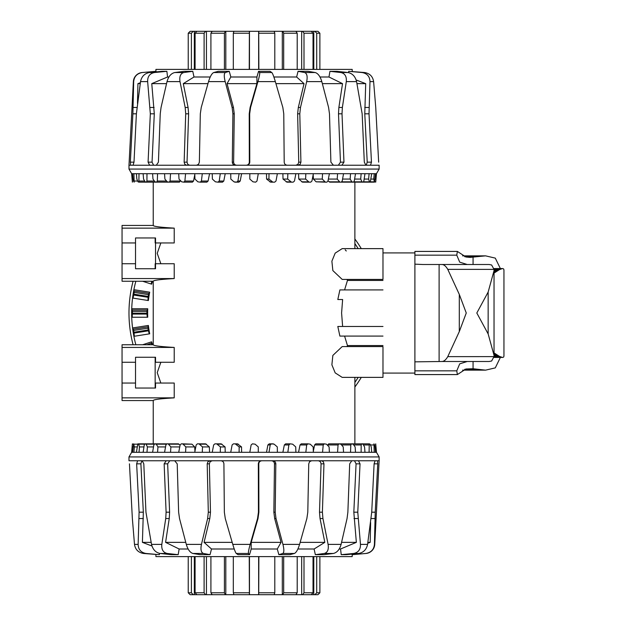 <?xml version="1.0" encoding="UTF-8"?>
<svg xmlns="http://www.w3.org/2000/svg" width="626" height="626" viewBox="0 0 626 626"><rect width="100%" height="100%" fill="white"/><g stroke="black" fill="none" stroke-linecap="round" stroke-linejoin="round"><path stroke-width="0.94" d="M347.023 346.585L347.453 345.552L344.59 336.092L339.887 336.092L337.813 326.467L382.979 326.467M339.887 336.092L382.979 336.092M342.625 326.467L341.593 313L342.625 299.533L337.813 299.533L339.887 289.908L382.979 289.908M337.813 299.533L342.625 299.533M342.187 279.415L332.852 270.573L331.882 261.191L335.184 253.131L342.187 248.624L382.979 248.624L382.979 279.415L342.187 279.415M346.272 251.003L345.176 249.766M342.187 377.376L335.184 372.869L331.882 364.809L332.852 355.427L342.187 346.585L382.979 346.585L382.979 377.376L342.187 377.376M135.529 263.742L135.529 268.742L155.538 268.742L155.538 263.742L174.216 263.742L174.216 278.562C160.452 279.36 153.456 280.252 153.229 281.254L122.054 281.254L122.054 263.742L135.529 263.742L135.529 242.958L122.054 242.958L122.054 228.138L174.216 228.138L174.216 242.958L155.538 242.958L155.538 237.958L135.529 237.958L135.529 242.958M122.054 263.742L122.054 242.958M160.859 242.958L157.22 253.35L160.859 263.742M155.538 263.742L155.538 242.958M135.529 372.65L135.529 383.042L122.054 383.042L122.054 362.258L135.529 362.258L135.529 372.65M160.859 362.258L157.22 372.65L160.859 383.042M155.154 357.258L155.154 388.042L135.529 388.042L135.529 383.042M344.59 289.908L347.453 280.448L347.023 279.415M122.054 228.138L122.054 225.446L153.229 225.446C153.456 226.448 160.452 227.34 174.216 228.138M174.216 347.438L122.054 347.438L122.054 344.746L153.229 344.746C153.456 345.748 160.452 346.64 174.216 347.438L174.216 362.258L155.154 362.258M135.529 388.042L155.538 388.042L155.538 383.042L174.216 383.042L174.216 397.862C160.452 398.66 153.456 399.552 153.229 400.554L153.229 443.842M122.054 383.042L122.054 400.554L153.229 400.554M122.054 397.862L174.216 397.862M122.054 347.438L122.054 362.258M135.529 362.258L135.529 357.258L155.538 357.258L155.538 362.258M122.054 278.562L174.216 278.562M155.154 263.742L155.154 268.742M155.154 237.958L155.154 242.958M347.453 345.552L382.979 345.552M347.453 280.448L382.979 280.448M376.461 452.308L375.717 443.842L376.461 452.308L379.129 456.925L379.129 460.775L374.747 544.393A9.625 9.625 0 0 1 365.975 553.47L365.811 553.47C371.046 552.547 373.918 549.518 374.426 544.393L375.224 512.193L377.76 463.843L377.455 460.775L128.987 460.775L128.987 456.925L131.648 452.308L132.571 452.308L133.651 443.842L134.355 446.925L133.894 452.308L132.571 452.308M379.129 460.775L377.455 460.775L377.76 463.843L374.105 463.843L371.719 512.193L367.579 544.393C366.507 549.518 363.526 552.547 358.635 553.47L345.928 554.675L341.233 554.675L353.659 553.47C358.33 552.547 360.599 549.518 360.466 544.393L357.782 512.193L360.028 463.843L358.495 460.775L360.028 463.843L356.069 463.843L354.519 460.775L356.069 463.843L353.823 512.193L357.782 512.193M365.975 553.47L352.219 554.675L365.811 553.47M376.39 452.308L133.894 452.308M379.129 456.925L128.987 456.925M311.576 460.775L309.612 461.659L308.743 463.835L307.796 512.193L306.865 518.524L299.572 544.393C298.007 549.518 296.286 552.547 294.408 553.47L289.83 554.675L278.852 554.675L277.287 549.002L281.066 542.359L251.198 542.359L251.19 549.002L249.555 554.675L238.068 554.675L236.284 553.47C235.47 552.547 234.304 549.518 232.778 544.393L225.274 518.524L224.351 512.193L223.912 463.843C223.709 461.972 222.7 460.955 220.884 460.775M277.287 549.002L251.19 549.002M261.887 460.775C260.009 460.955 258.976 461.972 258.788 463.843L258.882 512.193L258.006 518.524L251.198 542.359M352.219 554.675L352.188 556.6L155.921 556.6L155.89 554.581M234.241 549.002L211.486 549.002L210.054 554.675L200.062 554.675L192.878 553.47C190.03 552.547 187.831 549.518 186.298 544.393L179.521 518.524L178.629 512.193L177.213 463.843L174.701 460.775M188.136 549.002L179.146 549.002L178.167 554.675L171.383 554.675L160.045 553.47C155.655 552.547 152.814 549.518 151.531 544.393L145.952 512.193L143.8 463.843L142.243 460.775M159.481 553.384L159.403 554.675L143.471 553.47C138.299 552.547 135.302 549.518 134.496 544.393L132.36 518.524L129.457 463.843L132.36 518.524M374.223 452.308L373.957 443.842L375.076 446.925L375.545 452.308M152.095 443.842L152.658 443.842M180.069 445.289L178.426 443.842L168.159 443.842L170.882 446.925L170.546 452.308M194.936 451.338L194.709 446.925L191.963 444.178L182.698 443.842L185.852 446.925L185.578 452.308M337.563 452.308L338.056 444.961L338.94 443.842L328.673 443.842L327.578 445.329M209.561 452.308L209.342 446.925L205.578 443.842L198.99 443.842L202.503 446.925L202.292 452.308M322.539 452.308L323.227 444.961L324.26 443.842L315.723 443.842L314.581 444.961L313.329 451.307M225.227 452.308L225.078 446.925L221.127 443.842L216.635 443.842L220.422 446.925L220.282 452.308M305.824 452.308L306.701 444.961L307.851 443.842L301.262 443.842L300.018 444.961L298.555 452.308M241.605 452.308L241.534 446.925L237.481 443.842L235.212 443.842L239.171 446.925L239.101 452.308M287.835 452.308L288.876 444.961L290.12 443.842L285.628 443.842L284.329 444.961L282.882 452.308M269.016 452.308L270.197 444.961L271.496 443.842L269.227 443.842L267.897 444.961L266.504 452.308M131.648 452.308L132.391 443.842L131.726 452.308M136.405 452.308L137.861 443.842L138.651 444.178L139.465 446.925L139.019 452.308M369.09 452.308L369.262 443.842L370.123 444.178L371.257 446.925L371.711 452.308M143.135 452.308L144.262 444.961L144.927 443.842L146.116 444.178L147.4 446.925L146.977 452.308M361.132 452.308L361.179 444.961L361.718 443.842L362.97 444.178L364.559 446.925L364.974 452.308M152.595 452.308L153.847 444.961L154.692 443.842L156.234 444.178L157.955 446.925L157.572 452.308M350.537 452.308L350.81 444.961L351.53 443.842L353.134 444.178L355.13 446.925L355.513 452.308M164.56 452.308L165.906 444.961L166.892 443.842L168.159 443.842M338.94 443.842L340.857 444.178L343.22 446.925L343.549 452.308M178.723 452.308L180.131 444.961L181.25 443.842L182.698 443.842M324.26 443.842L326.451 444.178L329.112 446.925L329.386 452.308M194.749 452.308L196.173 444.961L197.393 443.842L198.99 443.842M307.851 443.842L310.253 444.178L313.149 446.925L313.368 452.308M212.23 452.308L213.646 444.961L214.929 443.842L216.635 443.842M290.12 443.842L292.678 444.178L295.738 446.925L295.887 452.308M230.736 452.308L232.113 444.961L233.435 443.842L235.212 443.842M249.821 452.308L251.12 444.961L252.442 443.842L255.126 444.178L258.288 446.925L258.288 452.308M271.496 443.842L274.149 444.178L277.302 446.925L277.373 452.308M241.534 446.925L239.171 446.925M235.705 443.842L233.435 443.842M225.078 446.925L220.422 446.925M209.342 446.925L202.503 446.925M194.709 446.925L185.852 446.925M339.785 443.842L351.53 443.842M179.756 446.925L170.882 446.925M348.784 443.842L361.718 443.842M165.546 446.925L157.955 446.925M355.451 443.842L369.262 443.842M153.519 446.925L147.4 446.925M157.869 443.842L144.927 443.842M143.964 446.925L139.465 446.925M137.117 446.925L134.355 446.925M133.15 446.925L132.196 446.925M152.212 443.842L138.401 443.842M158.675 443.842L145.741 443.842M167.478 443.842L155.741 443.842M271.003 443.842L273.272 443.842M351.773 460.775L349.691 463.843L347.868 512.193L347.054 518.524L341.1 544.393C339.66 549.518 337.085 552.547 333.384 553.47L323.916 554.675L315.34 554.675L324.284 553.47C327.586 552.547 328.861 549.518 328.102 544.393L322.938 518.524L322.398 512.193L323.971 463.835L323.274 461.659L321.474 460.775M278.852 554.675L282.772 553.47C284.134 552.547 284.188 549.518 282.936 544.393L276.003 518.524L275.205 512.193L275.823 463.843C275.659 461.972 274.657 460.955 272.803 460.775M261.433 460.775C259.555 460.955 258.522 461.972 258.335 463.843L258.436 512.193L257.552 518.524L250.173 544.393C248.749 549.518 248.186 552.547 248.459 553.47L249.555 554.675M210.007 460.775L207.996 461.659L207.19 463.835L208.309 512.193L207.629 518.524L201.447 544.393C200.414 549.518 201.095 552.547 203.481 553.47L210.054 554.675M166.203 460.775L164.145 463.843L166.101 512.193L165.733 518.524L161.813 544.393C161.359 549.518 163.167 552.547 167.244 553.47L178.167 554.675M137.595 460.775L136.648 463.843L139.097 512.193L138.135 544.393C138.323 549.518 140.952 552.547 146.014 553.47L159.403 554.675M375.076 460.775L374.105 463.843M141.852 460.775L140.889 463.843L143.338 512.193L142.407 542.359L151.969 546.021M169.724 460.775L167.658 463.843L169.607 512.193L169.239 518.524L165.593 542.359L179.146 549.002M212.191 460.775L210.164 461.659L209.358 463.835L210.477 512.193L209.796 518.524L204.076 542.359L211.486 549.002M352.055 554.675L352.055 554.096M341.233 554.675L340.552 549.002L339.182 549.002M315.34 554.675L314.111 549.002L297.874 549.002M151.132 542.359L142.407 542.359M185.758 542.359L165.593 542.359M232.183 542.359L204.076 542.359M281.066 542.359L274.665 518.524L273.859 512.193L274.485 463.843C274.321 461.972 273.312 460.955 271.457 460.775M314.111 549.002L324.824 542.359L320.035 518.524L319.503 512.193L321.068 463.835L320.371 461.659L318.564 460.775M324.824 542.359L300.151 542.359M340.552 549.002L356.35 542.359L353.823 512.193M356.35 542.359L341.577 542.359M367.744 543.258L370.185 542.359L367.877 542.359M370.185 542.359L370.631 522.561M358.166 377.376A122.406 122.406 0 0 1 354.879 382.408M135.842 344.746A122.406 122.406 0 0 1 131.726 308.767L132.399 311.388A121.663 121.663 0 0 0 132.391 313.188L132.196 317.233L131.726 317.233M361.288 377.376A125.075 125.075 0 0 1 354.879 387.009M133.08 344.746A125.075 125.075 0 0 1 133.08 281.254M132.571 298.046A122.406 122.406 0 0 1 133.894 289.681L134.152 292.381A121.663 121.663 0 0 0 133.886 293.97A121.663 121.663 0 0 0 133.862 294.15L133.033 298.117L132.571 298.046A122.406 122.406 0 0 0 131.726 308.767L147.736 308.767A106.404 106.404 0 0 0 147.736 317.233L147.259 317.233L146.907 313.188A107.148 107.148 0 0 1 146.922 311.388L147.736 308.767M148.229 296.239A107.148 107.148 0 0 1 148.487 294.65L149.708 292.185A106.404 106.404 0 0 0 148.378 300.55L147.916 300.472L148.198 296.427A107.148 107.148 0 0 1 148.229 296.239M152.494 281.254A106.404 106.404 0 0 0 151.625 284.173L151.179 284.024L151.774 281.254M148.26 329.949A107.148 107.148 0 0 1 147.986 328.173L148.378 325.45A106.404 106.404 0 0 0 149.708 333.815L149.238 333.885L148.26 329.949L133.917 332.218L134.355 336.248L133.894 336.318M151.719 344.746A107.148 107.148 0 0 1 151.664 344.574L151.625 341.827A106.404 106.404 0 0 0 152.494 344.746M354.879 243.592A122.406 122.406 0 0 1 355.513 244.523L354.879 244.171M148.378 325.45L132.571 327.954L133.651 330.442A121.663 121.663 0 0 0 133.917 332.218M354.879 381.516L355.513 381.477M354.879 244.977L355.513 244.523A122.406 122.406 0 0 1 358.166 248.624M149.708 292.185L133.894 289.681A122.406 122.406 0 0 1 135.842 281.254M142.642 344.746L151.625 341.827M149.238 333.885L134.355 336.248M147.259 317.233L132.196 317.233M147.916 300.472L133.033 298.117M151.179 284.024L142.642 281.254M354.879 238.991A125.075 125.075 0 0 1 361.288 248.624M131.648 173.692L132.391 182.158L131.648 173.692L128.987 169.075L128.987 165.225L133.369 81.607A9.625 9.625 0 0 1 142.133 72.53L142.305 72.53C137.071 73.453 134.191 76.482 133.682 81.607L132.884 113.807L130.349 162.157L130.654 165.225L379.129 165.225L379.129 169.075L376.461 173.692L375.545 173.692L374.465 182.158L373.753 179.075L374.223 173.692L375.545 173.692M128.987 165.225L130.654 165.225L130.349 162.157L134.003 162.157L136.39 113.807L140.529 81.607C141.601 76.482 144.583 73.453 149.473 72.53L162.181 71.325L166.876 71.325L154.458 72.53C149.778 73.453 147.509 76.482 147.65 81.607L150.334 113.807L148.08 162.157L149.614 165.225L148.08 162.157L152.048 162.157L153.589 165.225L152.048 162.157L154.293 113.807L150.334 113.807M142.133 72.53L155.89 71.325L142.305 72.53M131.726 173.692L374.223 173.692M128.987 169.075L379.129 169.075M196.533 165.225L198.497 164.341L199.365 162.165L200.312 113.807L201.243 107.476L208.536 81.607C210.109 76.482 211.831 73.453 213.701 72.53L218.286 71.325L229.265 71.325L230.83 76.998L227.05 83.641L256.91 83.641L256.926 76.998L258.561 71.325L270.041 71.325L271.825 72.53C272.639 73.453 273.812 76.482 275.338 81.607L282.842 107.476L283.766 113.807L284.196 162.157C284.4 164.028 285.409 165.045 287.232 165.225M230.83 76.998L256.926 76.998M246.229 165.225C248.107 165.045 249.132 164.028 249.32 162.157L249.226 113.807L250.11 107.476L256.91 83.641M155.89 71.325L155.921 69.4L352.188 69.4L352.227 71.419M273.867 76.998L296.63 76.998L298.054 71.325L308.055 71.325L315.23 72.53C318.086 73.453 320.277 76.482 321.819 81.607L328.587 107.476L329.479 113.807L330.896 162.157L333.408 165.225M319.972 76.998L328.971 76.998L329.941 71.325L336.733 71.325L348.064 72.53C352.454 73.453 355.294 76.482 356.577 81.607L362.157 113.807L364.309 162.157L365.874 165.225M348.635 72.616L348.713 71.325L364.637 72.53C369.817 73.453 372.806 76.482 373.612 81.607L375.749 107.476L378.66 162.157L375.749 107.476M133.894 173.692L134.152 182.158L133.033 179.075L132.571 173.692M328.047 180.711L329.691 182.158L339.949 182.158L337.234 179.075L337.563 173.692M313.18 174.662L313.407 179.075L316.146 181.822L325.418 182.158L322.257 179.075L322.539 173.692M170.546 173.692L170.061 181.039L169.169 182.158L179.435 182.158L180.538 180.671M298.555 173.692L298.766 179.075L302.53 182.158L309.127 182.158L305.605 179.075L305.824 173.692M185.578 173.692L184.881 181.039L183.848 182.158L192.385 182.158L193.536 181.039L194.788 174.693M282.882 173.692L283.03 179.075L286.99 182.158L291.473 182.158L287.686 179.075L287.835 173.692M202.292 173.692L201.408 181.039L200.257 182.158L206.854 182.158L208.09 181.039L209.561 173.692M266.504 173.692L266.582 179.075L270.635 182.158L272.905 182.158L268.937 179.075L269.016 173.692M220.282 173.692L219.233 181.039L217.997 182.158L222.48 182.158L223.779 181.039L225.227 173.692M239.101 173.692L237.911 181.039L236.612 182.158L238.889 182.158L240.22 181.039L241.605 173.692M376.461 173.692L375.717 182.158L376.39 173.692M371.711 173.692L370.256 182.158L369.457 181.822L368.644 179.075L369.09 173.692M139.019 173.692L138.855 182.158L137.994 181.822L136.851 179.075L136.405 173.692M364.974 173.692L363.847 181.039L363.182 182.158L361.992 181.822L360.709 179.075L361.132 173.692M146.977 173.692L146.93 181.039L146.39 182.158L145.146 181.822L143.557 179.075L143.135 173.692M355.513 173.692L354.261 181.039L353.424 182.158L351.875 181.822L350.153 179.075L350.537 173.692M157.572 173.692L157.306 181.039L156.578 182.158L154.974 181.822L152.979 179.075L152.595 173.692M343.549 173.692L342.203 181.039L341.217 182.158L339.949 182.158M169.169 182.158L167.252 181.822L164.896 179.075L164.56 173.692M329.386 173.692L327.977 181.039L326.866 182.158L325.418 182.158M183.848 182.158L181.665 181.822L179.005 179.075L178.723 173.692M313.368 173.692L311.936 181.039L310.723 182.158L309.127 182.158M200.257 182.158L197.855 181.822L194.96 179.075L194.749 173.692M295.887 173.692L294.463 181.039L293.179 182.158L291.473 182.158M217.997 182.158L215.43 181.822L212.37 179.075L212.23 173.692M277.373 173.692L275.996 181.039L274.681 182.158L272.905 182.158M258.288 173.692L256.989 181.039L255.666 182.158L252.982 181.822L249.821 179.075L249.821 173.692M236.612 182.158L233.96 181.822L230.814 179.075L230.736 173.692M266.582 179.075L268.937 179.075M272.404 182.158L274.681 182.158M283.03 179.075L287.686 179.075M288.696 182.158L293.179 182.158M298.766 179.075L305.605 179.075M313.407 179.075L322.257 179.075M168.331 182.158L156.578 182.158M328.36 179.075L337.234 179.075M159.325 182.158L146.39 182.158M342.563 179.075L350.153 179.075M341.679 182.158L353.424 182.158M152.658 182.158L138.855 182.158M354.598 179.075L360.709 179.075M350.247 182.158L363.182 182.158M364.152 179.075L368.644 179.075M370.991 179.075L373.753 179.075M374.958 179.075L375.913 179.075M356.014 182.158L369.825 182.158M153.229 225.446L153.229 182.158L145.741 182.158M359.856 182.158L374.191 182.158M355.904 182.158L369.708 182.158M349.441 182.158L362.376 182.158M340.63 182.158L352.375 182.158M167.259 182.158L155.514 182.158M237.105 182.158L234.836 182.158M156.336 165.225L158.417 162.157L160.24 113.807L161.054 107.476L167.009 81.607C168.457 76.482 171.023 73.453 174.732 72.53L184.193 71.325L192.777 71.325L183.825 72.53C180.523 73.453 179.255 76.482 180.014 81.607L185.179 107.476L185.711 113.807L184.138 162.165L184.834 164.341L186.634 165.225M229.265 71.325L225.344 72.53C223.983 73.453 223.928 76.482 225.18 81.607L232.113 107.476L232.911 113.807L232.285 162.157C232.449 164.028 233.459 165.045 235.313 165.225M246.683 165.225C248.561 165.045 249.586 164.028 249.774 162.157L249.68 113.807L250.564 107.476L257.935 81.607C259.36 76.482 259.931 73.453 259.649 72.53L258.561 71.325M298.101 165.225L300.12 164.341L300.918 162.165L299.799 113.807L300.48 107.476L306.67 81.607C307.695 76.482 307.014 73.453 304.635 72.53L298.054 71.325M341.906 165.225L343.964 162.157L342.015 113.807L342.375 107.476L346.295 81.607C346.757 76.482 344.949 73.453 340.865 72.53L329.941 71.325M366.265 165.225L367.219 162.157L371.461 162.157L370.522 165.225L371.461 162.157L369.019 113.807L369.982 81.607C369.786 76.482 367.157 73.453 362.094 72.53L348.713 71.325M133.033 165.225L134.003 162.157M367.219 162.157L364.778 113.807L365.709 83.641L356.139 79.979M338.384 165.225L340.458 162.157L338.502 113.807L338.869 107.476L342.524 83.641L328.971 76.998M295.926 165.225L297.945 164.341L298.751 162.165L297.632 113.807L298.32 107.476L304.04 83.641L296.63 76.998M156.062 71.325L156.062 71.904M166.876 71.325L167.557 76.998L168.926 76.998M192.777 71.325L193.997 76.998L210.234 76.998M356.976 83.641L365.709 83.641M322.359 83.641L342.524 83.641M275.925 83.641L304.04 83.641M227.05 83.641L233.451 107.476L234.249 113.807L233.631 162.157C233.788 164.028 234.797 165.045 236.659 165.225M193.997 76.998L183.285 83.641L188.074 107.476L188.614 113.807L187.041 162.165L187.737 164.341L189.545 165.225M183.285 83.641L207.965 83.641M167.557 76.998L151.766 83.641L154.293 113.807M151.766 83.641L166.532 83.641M140.365 82.742L137.923 83.641L140.24 83.641M137.923 83.641L137.485 103.439M204.107 69.4L204.107 33.225L205.563 31.3L302.546 31.3L304.001 33.225L304.001 69.4M319.878 69.4L319.878 33.225L317.961 31.3L314.886 31.3L316.709 33.225L316.709 69.4M313.031 69.4L313.031 33.225L311.31 31.3L302.546 31.3L316.811 31.3M297.201 69.4L297.201 33.225L295.941 31.3L282.827 31.3L283.688 33.225L283.688 69.4M274.798 69.4L274.798 33.225L274.196 31.3L258.726 31.3L258.867 69.4M249.242 69.4L249.383 31.3L233.913 31.3L233.31 33.225L233.31 69.4M224.421 69.4L224.421 33.225L225.282 31.3L225.806 31.3L225.806 69.4M225.282 31.3L212.175 31.3L210.915 33.225L210.915 69.4M205.563 31.3L196.807 31.3L195.085 33.225L195.085 69.4M191.399 69.4L191.399 33.225L193.231 31.3L197.832 31.3M193.231 31.3L190.147 31.3L188.23 33.225L188.23 69.4M313.79 31.3L313.79 69.4M301.669 31.3L301.669 69.4M295.182 31.3L282.827 31.3M282.31 31.3L282.31 69.4M258.64 31.3L258.64 69.4M249.469 31.3L249.469 69.4M206.439 31.3L206.439 69.4M194.326 31.3L194.326 69.4M190.147 31.3L191.133 31.3M316.975 31.3L317.961 31.3M273.836 31.3L258.726 31.3M249.383 31.3L234.28 31.3M225.806 31.3L212.926 31.3M467.246 361.492L459.711 363.847L456.769 370.842L457.379 374.575L414.897 374.575L414.897 251.425L457.379 251.425L456.769 255.158L459.711 262.153L467.246 264.508M457.379 374.575L465.955 368.98L473.068 368.737L485.565 370.146L495.283 367.885L500.37 357.446M414.897 361.844L442.073 361.492C444.045 361.382 445.947 359.77 447.77 356.64L459.304 331.584L466.26 313L459.304 294.416L447.77 269.36C445.947 266.23 444.045 264.618 442.073 264.508L489.164 264.508L491.621 264.978L494 269.36L494.031 270.675L488.155 292.052L476.816 313L488.155 333.948L494.031 355.325L494 356.64L491.621 361.022L489.164 361.492L442.073 361.492M464.695 256.707L476.816 256.707L470.149 257.403L465.955 257.02L457.379 251.425M500.37 268.554L495.283 258.115L485.565 255.854L476.816 256.707M467.278 264.508L489.164 264.508M464.695 369.293L476.816 369.293M439.108 361.492L439.108 264.508L442.073 264.508L422.902 264.508M422.933 264.508L414.897 264.156M503.946 270.041L503.68 268.984L502.756 268.554A800.803 1.049 180 0 0 502.647 268.554A800.803 1.08 180 0 1 502.537 268.554L499.532 269.579L494.031 273.1M494.031 352.9L499.532 356.421L502.537 357.446A800.803 1.08 0 0 1 502.647 357.446A800.803 1.049 0 0 0 502.756 357.446L503.68 357.016L503.946 356.084L503.946 270.002M304.001 556.6L304.001 592.775L302.546 594.7L205.563 594.7L204.107 592.775L204.107 556.6M188.23 556.6L188.23 592.775L190.147 594.7L193.231 594.7L191.399 592.775L191.399 556.6M195.085 556.6L195.085 592.775L196.807 594.7L205.563 594.7L191.306 594.7M210.915 556.6L210.915 592.775L212.175 594.7L225.282 594.7L224.421 592.775L224.421 556.6M233.31 556.6L233.31 592.775L233.913 594.7L249.383 594.7L249.242 556.6M258.867 556.6L258.726 594.7L274.196 594.7L274.798 592.775L274.798 556.6M283.688 556.6L283.688 592.775L282.827 594.7L282.31 594.7L282.31 556.6M282.827 594.7L295.941 594.7L297.201 592.775L297.201 556.6M302.546 594.7L311.31 594.7L313.031 592.775L313.031 556.6M316.709 556.6L316.709 592.775L314.886 594.7L310.277 594.7M314.886 594.7L317.961 594.7L319.878 592.775L319.878 556.6M194.326 594.7L194.326 556.6M206.439 594.7L206.439 556.6M212.926 594.7L225.282 594.7M225.806 594.7L225.806 556.6M249.469 594.7L249.469 556.6M258.64 594.7L258.64 556.6M301.669 594.7L301.669 556.6M313.79 594.7L313.79 556.6M317.961 594.7L316.975 594.7M191.133 594.7L190.147 594.7M234.28 594.7L249.383 594.7M258.726 594.7L273.836 594.7M282.31 594.7L295.182 594.7M367.579 544.393L360.466 544.393M358.635 553.47L353.659 553.47M267.897 444.961L270.197 444.961M284.329 444.961L288.876 444.961M300.018 444.961L306.701 444.961M314.581 444.961L323.227 444.961M327.648 444.961L338.056 444.961M341.538 444.961L350.81 444.961M353.713 444.961L361.179 444.961M363.424 444.961L368.917 444.961M370.451 444.961L373.824 444.961M374.614 444.961L375.78 444.961M133.494 444.178L132.368 444.178M137.571 444.178L134.034 444.178M144.52 444.178L138.651 444.178M154.16 444.178L146.116 444.178M166.258 444.178L156.234 444.178M179.075 444.178L168.77 444.178M191.963 444.178L183.395 444.178M206.384 444.178L199.764 444.178M221.972 444.178L217.472 444.178M238.357 444.178L236.08 444.178M333.384 553.47L324.284 553.47M294.408 553.47L282.772 553.47M248.459 553.47L236.284 553.47M203.481 553.47L192.878 553.47M167.244 553.47L160.045 553.47M146.014 553.47L143.471 553.47M341.1 544.393L328.102 544.393M299.572 544.393L282.936 544.393M250.173 544.393L232.778 544.393M201.447 544.393L186.298 544.393M161.813 544.393L151.531 544.393M138.135 544.393L134.496 544.393M140.889 463.843L136.648 463.843M143.338 512.193L139.097 512.193M143.346 518.524L139.113 518.524M167.658 463.843L164.145 463.843M169.607 512.193L166.101 512.193M169.239 518.524L165.733 518.524M209.358 463.843L207.19 463.843M210.477 512.193L208.309 512.193M209.796 518.524L207.629 518.524M258.788 463.843L258.335 463.843M258.882 512.193L258.436 512.193M258.006 518.524L257.552 518.524M274.665 518.524L276.003 518.524M274.485 463.843L275.823 463.843M273.859 512.193L275.205 512.193M320.035 518.524L322.938 518.524M321.068 463.843L323.971 463.843M319.503 512.193L322.398 512.193M354.003 518.524L357.962 518.524M371.163 518.524L375.021 518.524M371.719 512.193L375.224 512.193M151.664 344.574L151.132 344.746M151.375 343.275L146.836 344.746M147.986 328.173L133.651 330.442M147.9 326.842L133.369 329.143M146.922 311.388L132.399 311.388M147.047 310.066L132.329 310.066M148.487 294.65L134.152 292.381M148.824 293.359L134.285 291.059M148.198 296.427L133.862 294.15M146.907 313.188L132.391 313.188M148.096 297.303L133.698 295.026M146.946 314.072L132.368 314.072M148.432 330.818L134.034 333.095M140.529 81.607L147.65 81.607M149.473 72.53L154.458 72.53M240.22 181.039L237.911 181.039M223.779 181.039L219.233 181.039M208.09 181.039L201.408 181.039M193.536 181.039L184.881 181.039M180.468 181.039L170.061 181.039M166.571 181.039L157.306 181.039M154.403 181.039L146.93 181.039M144.684 181.039L139.191 181.039M137.657 181.039L134.285 181.039M133.502 181.039L132.329 181.039M374.614 181.822L375.749 181.822M370.537 181.822L374.082 181.822M363.596 181.822L369.457 181.822M353.956 181.822L361.992 181.822M341.851 181.822L351.875 181.822M329.041 181.822L339.347 181.822M316.146 181.822L324.714 181.822M301.732 181.822L308.344 181.822M286.137 181.822L290.644 181.822M269.751 181.822L272.036 181.822M174.732 72.53L183.825 72.53M213.701 72.53L225.344 72.53M259.649 72.53L271.825 72.53M304.635 72.53L315.23 72.53M340.865 72.53L348.064 72.53M362.094 72.53L364.637 72.53M167.009 81.607L180.014 81.607M208.536 81.607L225.18 81.607M257.935 81.607L275.338 81.607M306.67 81.607L321.819 81.607M346.295 81.607L356.577 81.607M369.982 81.607L373.612 81.607M364.778 113.807L369.019 113.807M364.762 107.476L369.004 107.476M340.458 162.157L343.964 162.157M338.502 113.807L342.015 113.807M338.869 107.476L342.375 107.476M298.751 162.157L300.918 162.157M297.632 113.807L299.799 113.807M298.32 107.476L300.48 107.476M249.32 162.157L249.774 162.157M249.226 113.807L249.68 113.807M250.11 107.476L250.564 107.476M233.451 107.476L232.113 107.476M233.631 162.157L232.285 162.157M234.249 113.807L232.911 113.807M188.074 107.476L185.179 107.476M187.041 162.157L184.138 162.157M188.614 113.807L185.711 113.807M154.113 107.476L150.154 107.476M136.953 107.476L133.095 107.476M136.39 113.807L132.884 113.807M316.709 33.225L319.878 33.225M304.001 33.225L313.031 33.225M283.688 33.225L297.201 33.225M258.867 33.225L274.798 33.225M233.31 33.225L249.242 33.225M210.915 33.225L224.421 33.225M195.085 33.225L204.107 33.225M188.23 33.225L191.399 33.225M414.897 255.158L456.769 255.158M447.77 356.64L499.931 356.617M473.068 368.737L473.068 361.492M473.068 264.508L473.068 257.263M414.897 370.842L456.769 370.842M447.77 269.36L499.931 269.383M439.108 264.508L442.073 264.508M459.304 331.584L459.304 294.416M488.155 333.948L488.155 292.052M493.93 268.562L502.42 268.562M493.93 268.577L502.302 268.577M493.937 268.593L502.169 268.593M501.911 268.648L493.937 268.648L502.044 268.617M493.945 268.679L501.77 268.679M493.945 268.718L501.622 268.718M493.953 268.757L501.473 268.757M493.953 268.812L501.324 268.812M493.961 268.867L501.168 268.867M493.969 268.922L501.003 268.922M493.969 268.984L500.831 268.984M493.977 269.055L500.659 269.055M493.984 269.133L500.487 269.133M493.992 269.211L500.307 269.211M493.992 269.297L500.119 269.297M494.008 269.477L499.736 269.477M494.008 269.579L499.532 269.579M494.016 269.689L499.329 269.689M494.016 269.798L499.125 269.798M494.024 269.916L498.906 269.916M494.024 270.033L498.687 270.033M494.031 270.158L498.468 270.158M494.031 270.291L498.241 270.291M494.031 270.432L498.006 270.432M494.031 270.573L497.772 270.573M494.031 270.722L497.529 270.722M494.031 270.87L497.287 270.87M494.031 271.035L497.036 271.035M494.031 271.199L496.786 271.199M494.031 271.363L496.52 271.363M494.031 271.543L496.262 271.543M494.031 271.723L495.988 271.723M494.031 271.903L495.722 271.903M494.031 272.099L495.44 272.099M494.031 272.294L495.158 272.294M494.031 272.498L494.876 272.498M494.031 272.701L494.579 272.701M493.93 357.438L502.42 357.438M493.93 357.423L502.302 357.423M493.937 357.407L502.169 357.407M501.911 357.352L493.937 357.352L502.044 357.383M493.945 357.321L501.77 357.321M493.945 357.282L501.622 357.282M493.953 357.243L501.473 357.243M493.953 357.188L501.324 357.188M493.961 357.133L501.168 357.133M493.969 357.078L501.003 357.078M493.969 357.016L500.831 357.016M493.977 356.945L500.659 356.945M493.984 356.867L500.487 356.867M493.992 356.789L500.307 356.789M493.992 356.703L500.119 356.703M494.008 356.523L499.736 356.523M494.008 356.421L499.532 356.421M494.016 356.311L499.329 356.311M494.016 356.202L499.125 356.202M494.024 356.084L498.906 356.084M494.024 355.967L498.687 355.967M494.031 355.842L498.468 355.842M494.031 355.709L498.241 355.709M494.031 355.568L498.006 355.568M494.031 355.427L497.772 355.427M494.031 355.278L497.529 355.278M494.031 355.13L497.287 355.13M494.031 354.965L497.036 354.965M494.031 354.801L496.786 354.801M494.031 354.637L496.52 354.637M494.031 354.457L496.262 354.457M494.031 354.277L495.988 354.277M494.031 354.097L495.722 354.097M494.031 353.901L495.44 353.901M494.031 353.706L495.158 353.706M494.031 353.502L494.876 353.502M494.031 353.299L494.579 353.299M191.399 592.775L188.23 592.775M204.107 592.775L195.085 592.775M224.421 592.775L210.915 592.775M249.242 592.775L233.31 592.775M274.798 592.775L258.867 592.775M297.201 592.775L283.688 592.775M313.031 592.775L304.001 592.775M319.878 592.775L316.709 592.775M354.879 182.158L354.879 248.624M354.879 377.376L354.879 443.842M153.229 281.254L153.229 344.746M485.565 255.854L462.575 255.854M414.897 373.08L382.979 373.08M414.897 252.92L382.979 252.92M485.565 370.146L462.575 370.146M494.031 270.675L494.031 355.325"/></g></svg>
